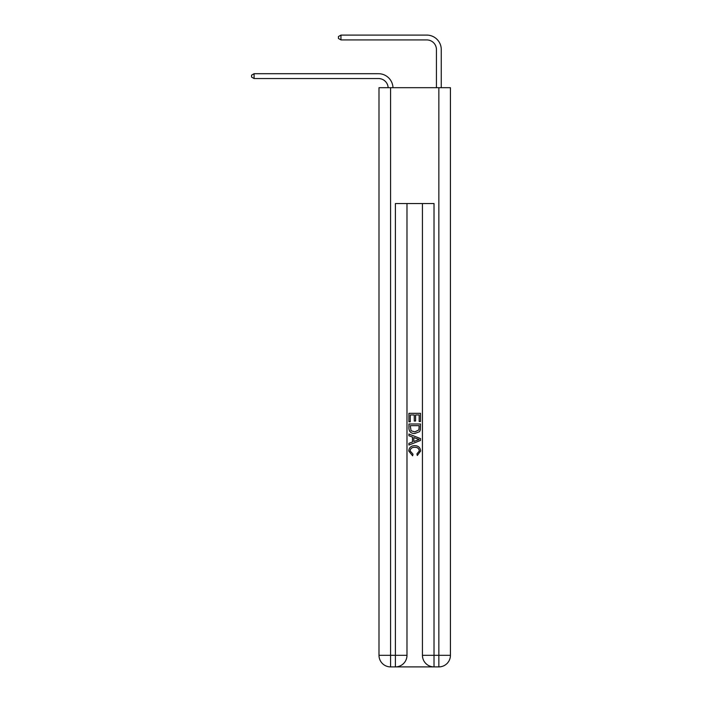 <?xml version="1.0" encoding="UTF-8"?>
<svg xmlns="http://www.w3.org/2000/svg" width="702" height="702" viewBox="0 0 702 702"><rect width="100%" height="100%" fill="white"/><g stroke="black" fill="none" stroke-linecap="round" stroke-linejoin="round"><path stroke-width="1.05" d="M378.51 78.536A9.652 9.652 0 0 1 388.153 87.706A9.652 9.652 0 0 0 378.51 78.536A9.652 9.652 0 0 1 388.153 87.706A9.652 9.652 0 0 0 378.51 78.536A9.652 9.652 0 0 1 388.153 87.706A9.652 9.652 0 0 0 378.51 78.536A9.652 9.652 0 0 1 388.153 87.706A9.652 9.652 0 0 0 378.51 78.536A9.652 9.652 0 0 1 388.153 87.706A9.652 9.652 0 0 0 378.51 78.536A9.652 9.652 0 0 1 388.153 87.706A9.652 9.652 0 0 0 378.51 78.536A9.652 9.652 0 0 1 388.153 87.706A9.652 9.652 0 0 0 378.51 78.536A9.652 9.652 0 0 1 388.153 87.706A9.652 9.652 0 0 0 378.51 78.536A9.652 9.652 0 0 1 388.153 87.706A9.652 9.652 0 0 0 378.51 78.536A9.652 9.652 0 0 1 388.153 87.706A9.652 9.652 0 0 0 378.51 78.536A9.652 9.652 0 0 1 388.153 87.706A9.652 9.652 0 0 0 378.51 78.536A9.652 9.652 0 0 1 388.153 87.706A9.652 9.652 0 0 0 378.51 78.536A9.652 9.652 0 0 1 388.153 87.706A9.652 9.652 -50.3 0 0 378.51 78.536L254.08 78.536L251.57 77.088L251.57 75.158L254.08 73.71L378.51 73.71A14.479 14.479 0 0 1 392.98 87.706M436.433 87.706L436.433 49.579A9.652 9.652 0 0 0 426.781 39.926L340.961 39.926L338.452 38.478L338.452 36.548L340.961 35.1L426.781 35.1A14.479 14.479 0 0 1 441.26 49.579L441.26 87.706M254.08 78.536L254.08 73.71L378.51 73.71M436.433 49.579A9.652 9.652 0 0 0 426.781 39.926A9.652 9.652 0 0 1 436.433 49.579A9.652 9.652 0 0 0 426.781 39.926A9.652 9.652 0 0 1 436.433 49.579A9.652 9.652 0 0 0 426.781 39.926A9.652 9.652 0 0 1 436.433 49.579A9.652 9.652 0 0 0 426.781 39.926A9.652 9.652 0 0 1 436.433 49.579A9.652 9.652 0 0 0 426.781 39.926A9.652 9.652 0 0 1 436.433 49.579A9.652 9.652 0 0 0 426.781 39.926A9.652 9.652 0 0 1 436.433 49.579A9.652 9.652 0 0 0 426.781 39.926A9.652 9.652 0 0 1 436.433 49.579A9.652 9.652 0 0 0 426.781 39.926A9.652 9.652 0 0 1 436.433 49.579A9.652 9.652 0 0 0 426.781 39.926A9.652 9.652 0 0 1 436.433 49.579A9.652 9.652 0 0 0 426.781 39.926A9.652 9.652 0 0 1 436.433 49.579A9.652 9.652 0 0 0 426.781 39.926A9.652 9.652 0 0 1 436.433 49.579A9.652 9.652 0 0 0 426.781 39.926A9.652 9.652 0 0 1 436.433 49.579A9.652 9.652 0 0 0 426.781 39.926M340.961 39.926L340.961 35.1L426.781 35.1M396.27 666.9L433.152 666.9M390.575 87.706L390.575 655.317L378.992 655.317L378.992 87.706L450.43 87.706L450.43 655.317L438.847 655.317L438.847 87.706M422.437 203.545L422.437 655.317A11.583 11.583 0 0 0 434.02 666.9L434.02 655.317L422.437 655.317A11.583 11.583 0 0 0 434.02 666.9L438.847 666.9L438.847 655.317L434.02 655.317L434.02 203.545L395.401 203.545L395.401 655.317L390.575 655.317L390.575 666.9L395.401 666.9A11.583 11.583 0 0 0 406.984 655.317L395.401 655.317L395.401 666.9A11.583 11.583 0 0 0 406.984 655.317L406.984 203.545M438.847 666.9A11.583 11.583 0 0 0 450.43 655.317A11.583 11.583 0 0 1 438.847 666.9M378.992 655.317A11.583 11.583 0 0 0 390.575 666.9A11.583 11.583 0 0 1 378.992 655.317M408.915 421.788L408.915 413.32L420.507 413.32L420.507 421.49L419.164 421.49L419.164 414.952L415.602 414.952L415.602 421.042L414.268 421.042L414.268 414.952L410.258 414.952L410.258 421.788L408.915 421.788M408.915 428.159L408.915 424.008L420.507 424.008L420.34 430.019L419.506 431.704L414.777 433.52C411.065 433.529 409.117 431.748 408.915 428.159M410.258 425.649L411.074 430.765L414.803 431.879L418.927 429.905L419.164 425.649L410.258 425.649M408.915 435.74L408.915 434.012L420.507 438.61L420.507 440.452L408.915 445.05L408.915 443.322L412.486 441.997L412.486 437.065L408.915 435.74M417.023 438.741L413.82 437.557L413.82 441.505L419.164 439.531L417.023 438.741M410.108 450.912L413.004 454.159L412.627 455.791L408.775 451.061C409.082 447.507 411.091 445.717 414.794 445.691C418.357 445.77 420.305 447.551 420.647 451.035L417.286 455.493L416.935 453.861L419.313 450.956C418.971 448.446 417.471 447.244 414.803 447.323C412.092 447.183 410.53 448.376 410.108 450.912"/></g></svg>
